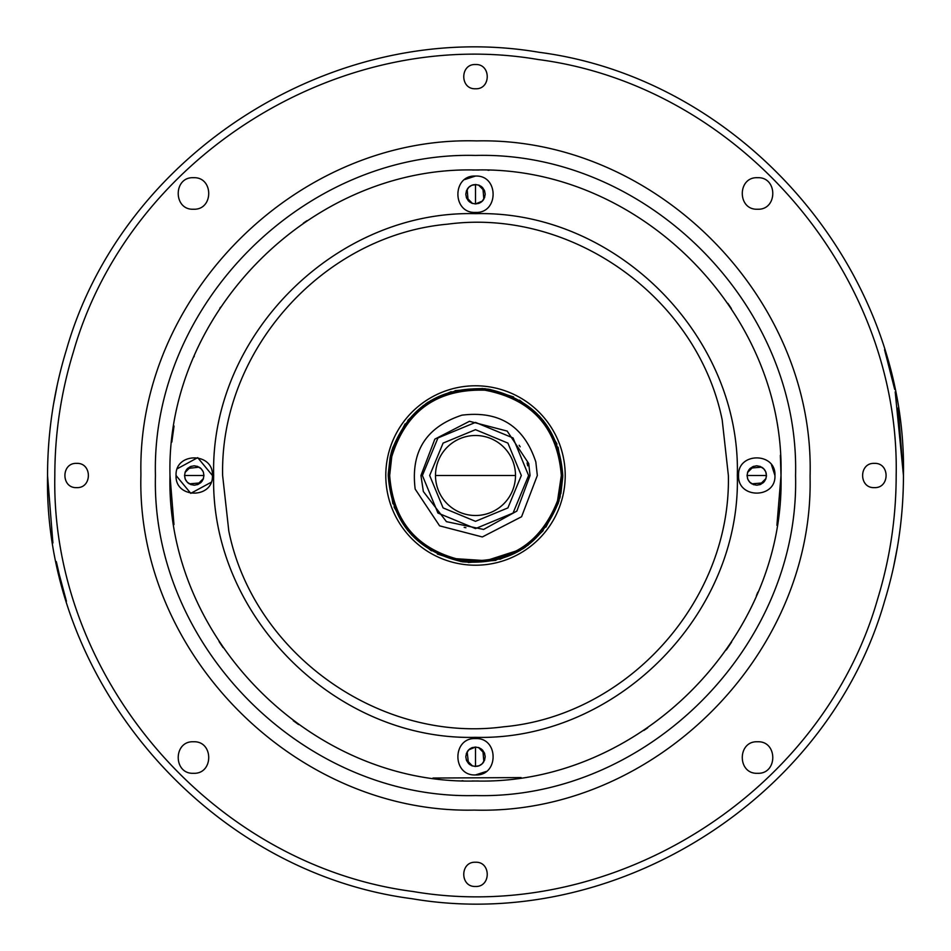 <?xml version="1.0" encoding="UTF-8"?>
<svg xmlns="http://www.w3.org/2000/svg" width="951" height="951" viewBox="0 0 951 951"><rect width="100%" height="100%" fill="white"/><g stroke="black" fill="none" stroke-linecap="round" stroke-linejoin="round"><path stroke-width="1.43" d="M559.973 497.504L562.79 475.5C559.236 428.449 534.462 399.682 488.469 389.185C441.419 385.702 409.275 405.922 392.062 449.859L391.027 453.496M535.829 461.924L537.327 475.5L521.576 516.738L482.323 536.958L439.6 525.844L415.171 489.076C410.511 451.63 426.096 426.999 461.924 415.171C499.37 410.511 524.001 426.096 535.829 461.924M420.948 475.5L434.845 439.124L469.473 421.281L507.18 431.088L528.72 463.529L530.052 475.5L516.845 511.091L483.607 529.445L446.447 521.671L423.35 491.524L420.948 475.5M527.71 465.812L527.092 462.923M520.185 446.815L519.139 445.246M464.195 527.377L465.907 527.722M453.912 558.57L486.056 560.674L516.726 550.784M558.938 501.141C541.725 545.078 509.581 565.298 462.531 561.815C416.538 551.318 391.764 522.551 388.21 475.5L390.338 456.337C404.829 409.822 436.438 387.283 485.141 388.745C532.976 398.017 558.867 426.928 562.79 475.5L558.938 501.141M561.328 475.5L557.548 500.713C540.62 543.913 509.023 563.8 462.745 560.377C417.513 550.058 393.155 521.766 389.672 475.5L391.764 456.658C406.006 410.915 437.08 388.757 484.974 390.195C532.025 399.301 557.476 427.736 561.328 475.5M385.785 475.5A89.715 89.715 0 0 0 475.5 565.215A89.715 89.715 0 0 0 565.215 475.5A89.715 89.715 0 0 0 475.5 385.785A89.715 89.715 0 0 0 385.785 475.5M515.501 475.5A40.001 40.001 0 0 0 475.5 435.499A40.001 40.001 0 0 0 435.499 475.5A40.001 40.001 0 0 0 475.5 515.501A40.001 40.001 0 0 0 515.501 475.5L435.499 475.5M521.326 475.5L507.905 507.905L475.5 521.326L443.095 507.905L429.674 475.5L443.095 443.095L475.5 429.674L507.905 443.095L521.326 475.5M422.399 475.5L437.947 437.947L475.5 422.399L513.053 437.947L528.601 475.5L513.053 513.053L475.5 528.601L437.947 513.053L422.399 475.5M776.908 525.38L781.009 475.5C785.217 312.249 638.751 165.783 475.5 169.991C312.249 165.783 165.783 312.249 169.991 475.5C165.783 312.249 312.249 165.783 475.5 169.991C638.751 165.783 785.217 312.249 781.009 475.5C785.217 638.751 638.751 785.217 475.5 781.009C312.249 785.217 165.783 638.751 169.991 475.5L173.962 524.607M731.367 308.564L730.416 307.114L731.367 308.564M478.995 170.015L475.5 169.991L478.995 170.015M475.072 169.991L472.433 170.015L475.072 169.991M220.525 307.209L219.883 308.195L220.525 307.209M219.633 642.436L220.584 643.886L219.633 642.436M472.005 780.985L475.5 781.009L472.005 780.985M475.928 781.009L478.567 780.985L475.928 781.009M730.475 643.791L731.117 642.805L730.475 643.791M219.027 641.509L222.356 646.525M293.3 720.727L298.578 724.567M432.967 778.037L521.089 777.585M643.768 730.487L645.574 729.286M726.314 649.925L731.652 641.996M756.39 595.659L757.84 592.2M185.017 472.492L191.282 466.263M194.242 465.8L197.844 466.501L194.242 465.8M197.392 466.323L201.327 468.879M202.504 470.424L203.431 472.397M203.466 478.508L197.19 484.737M194.242 485.2L190.64 484.499L194.242 485.2M191.092 484.677L187.157 482.121M185.98 480.576L185.053 478.603M472.492 765.983L466.263 759.706M465.8 756.758L466.501 753.156L465.8 756.758M466.323 753.608L468.879 749.673M470.424 748.496L472.397 747.569M478.508 747.534L484.737 753.81M485.2 756.758L484.499 760.36L485.2 756.818M484.677 759.908L482.133 763.831M480.517 765.068L478.65 765.935M765.983 478.508L759.706 484.737M756.758 485.2L753.156 484.499L756.758 485.2M753.608 484.677L749.673 482.121M748.496 480.576L747.569 478.603M747.534 472.492L753.81 466.263M756.758 465.8L760.36 466.501L756.818 465.8M759.908 466.323L763.831 468.867M765.068 470.483L765.935 472.35M478.508 185.017L484.737 191.294M485.2 194.242L484.499 197.844L485.2 194.242M484.677 197.392L482.121 201.327M480.576 202.504L478.603 203.431M472.492 203.466L466.263 197.19M465.8 194.242L466.501 190.64L465.8 194.182M466.323 191.092L468.867 187.169M470.483 185.932L472.35 185.065M471.684 747.843L468.641 749.899L475.5 747.058L479.102 747.759L475.5 747.058L475.5 766.458L471.898 765.757L475.5 766.458L475.5 747.058L471.791 747.795M468.558 749.982L467.642 751.076M465.8 756.877L466.537 760.467L465.8 756.877M466.584 760.574L468.641 763.617L466.584 760.574M468.724 763.701L471.791 765.721L468.724 763.701M766.435 476.118L765.757 479.102L766.458 475.5L747.058 475.5L747.795 479.209L747.058 475.5L766.458 475.5L765.721 471.791L766.458 475.381M747.843 479.316L749.899 482.359L747.843 479.316M749.982 482.442L751.076 483.358M756.877 485.2L760.467 484.463L756.877 485.2M760.574 484.416L763.617 482.359L760.574 484.416M763.701 482.276L765.721 479.209L763.701 482.276M479.316 203.157L482.359 201.101L475.5 203.942L471.898 203.241L475.5 203.942L475.5 184.542L479.102 185.243L475.5 184.542L475.5 203.942L479.209 203.205M482.442 201.018L483.358 199.924M485.2 194.123L484.463 190.533L485.2 194.123M484.416 190.426L482.359 187.383L484.416 190.426M482.276 187.299L479.209 185.279L482.276 187.299M228.799 531.015C253.596 653.551 379.497 743.325 503.424 726.826C627.957 715.711 731.081 600.497 728.371 475.5L722.201 419.985C697.404 297.449 571.503 207.675 447.576 224.174C323.043 235.289 219.919 350.503 222.629 475.5L228.799 531.015M213.666 475.5C210.052 335.584 335.584 210.052 475.5 213.666C615.416 210.052 740.948 335.584 737.334 475.5C740.948 615.416 615.416 740.948 475.5 737.334C335.584 740.948 210.052 615.416 213.666 475.5M475.5 738.57C498.966 737.441 498.966 776.075 475.5 774.946C452.034 776.075 452.034 737.441 475.5 738.57C452.034 737.441 452.034 776.075 475.5 774.946L486.187 771.475M738.57 475.5C737.441 452.034 776.075 452.034 774.946 475.5C776.075 498.966 737.441 498.966 738.57 475.5C737.441 498.966 776.075 498.966 774.946 475.5L771.475 464.813M475.5 212.43C452.034 213.559 452.034 174.925 475.5 176.054C498.966 174.925 498.966 213.559 475.5 212.43C498.966 213.559 498.966 174.925 475.5 176.054L464.813 179.525M176.054 475.5C174.925 452.034 213.559 452.034 212.43 475.5C213.559 498.966 174.925 498.966 176.054 475.5L190.771 493.355L211.098 482.312M203.942 475.5L203.241 479.102L203.942 475.5L184.542 475.5L185.279 479.209L184.542 475.5L203.942 475.5L203.383 472.255M185.326 479.316L187.383 482.359L185.326 479.316M187.466 482.442L188.56 483.358M194.361 485.2L197.951 484.463L194.361 485.2M198.058 484.416L201.101 482.359L198.058 484.416M201.184 482.276L203.205 479.209L201.184 482.276M203.157 471.684L201.101 468.641L203.157 471.684M201.018 468.558L199.924 467.642M194.123 465.8L190.533 466.537L194.123 465.8M190.426 466.584L187.383 468.641L190.426 466.584M187.299 468.724L185.279 471.791L187.965 468.106M185.243 471.898L184.542 475.5L185.243 471.898M212.43 475.5L197.713 457.645L177.385 468.688M170.657 495.709L169.991 475.5C165.783 312.249 312.249 165.783 475.5 169.991C638.751 165.783 785.217 312.249 781.009 475.5C785.217 638.751 638.751 785.217 475.5 781.009C312.249 785.217 165.783 638.751 169.991 475.5C165.783 638.751 312.249 785.217 475.5 781.009C638.751 785.217 785.217 638.751 781.009 475.5C785.217 638.739 638.739 785.217 475.5 781.009C312.261 785.217 165.783 638.751 169.991 475.5C165.783 312.261 312.261 165.783 475.5 169.991C638.739 165.783 785.217 312.249 781.009 475.5L780.343 455.291M476.118 184.565L471.791 185.279L475.381 184.542M471.684 185.326L468.641 187.383L471.684 185.326M468.558 187.466L467.642 188.56M465.8 194.361L466.537 197.951L465.8 194.361M466.584 198.058L468.641 201.101L466.584 198.058M468.724 201.184L471.791 203.205L468.724 201.184M765.674 471.684L763.617 468.641L765.674 471.684M763.534 468.558L762.44 467.642M756.639 465.8L753.049 466.537L756.639 465.8M752.942 466.584L749.899 468.641L752.942 466.584M749.816 468.724L747.795 471.791L749.816 468.724M747.058 475.5L747.759 471.898L747.058 475.5L747.617 478.745M474.882 766.435L479.209 765.721L475.619 766.458M479.316 765.674L482.359 763.617L479.316 765.674M482.442 763.534L483.358 762.44M485.2 756.639L484.463 753.049L485.2 756.639M484.416 752.942L482.359 749.899L484.416 752.942M482.276 749.816L479.209 747.795L482.276 749.816M894.701 389.411L884.561 349.766L892.537 379.497M898.101 408.038L903.45 475.5C907.623 269.846 743.064 78.731 539.074 52.293C336.321 17.629 122.881 151.958 66.439 349.766C53.886 390.73 47.586 432.646 47.55 475.5C43.377 681.154 207.936 872.269 411.926 898.707C614.679 933.371 828.119 799.042 884.561 601.234C897.114 560.27 903.414 518.354 903.45 475.5L895.2 391.86M56.299 561.589L61.126 582.44M893.571 566.939L897.589 546.112M57.429 384.061L53.411 404.888M47.55 475.5L52.899 542.962M58.463 571.503L66.439 601.234M76.651 463.375C92.283 462.626 92.283 488.374 76.651 487.625C61.007 488.374 61.007 462.626 76.651 463.375M757.531 741.768C777.859 740.793 777.859 774.269 757.531 773.294C737.203 774.269 737.203 740.793 757.531 741.768M757.531 177.706C777.859 176.731 777.859 210.207 757.531 209.232C737.203 210.207 737.203 176.731 757.531 177.706M193.469 741.768C213.797 740.793 213.797 774.269 193.469 773.294C173.141 774.269 173.141 740.793 193.469 741.768M193.469 177.706C213.797 176.731 213.797 210.207 193.469 209.232C173.141 210.207 173.141 176.731 193.469 177.706M874.349 463.375C889.993 462.626 889.993 488.374 874.349 487.625C858.717 488.374 858.717 462.626 874.349 463.375M475.5 862.236C491.144 861.487 491.144 887.224 475.5 886.475C459.856 887.224 459.856 861.487 475.5 862.236M475.5 64.525C491.144 63.776 491.144 89.513 475.5 88.764C459.856 89.513 459.856 63.776 475.5 64.525M896.175 475.5C900.276 273.341 738.523 85.471 537.993 59.497C338.687 25.404 128.872 157.462 73.393 351.906C61.054 392.181 54.861 433.371 54.825 475.5C50.724 677.659 212.477 865.529 413.007 891.503C612.313 925.596 822.128 793.538 877.607 599.094C889.946 558.819 896.139 517.629 896.175 475.5M810.097 477.747C813.474 656.154 652.743 815.269 474.383 810.097C295.975 814.08 136.326 653.884 140.903 475.5L140.903 473.253C137.526 294.846 298.257 135.731 476.617 140.903C655.025 136.92 814.674 297.116 810.097 475.5L810.097 477.747M795.559 475.5C799.969 646.514 646.514 799.969 475.5 795.559C304.486 799.969 151.031 646.514 155.441 475.5C151.031 304.486 304.486 151.031 475.5 155.441C646.514 151.031 799.969 304.486 795.559 475.5M730.796 307.696L727.907 303.381M489.028 170.288L487.911 170.241M307.066 220.62L303.321 223.14M174.033 426.012L171.834 442.06M220.204 643.304L223.093 647.619M461.972 780.712L463.089 780.759M643.934 730.38L647.679 727.86M776.967 524.988L779.166 508.94M185.124 472.195L186.574 469.556M187.537 468.486L199.187 467.155M202.278 470.079L203.348 472.16M203.359 478.805L201.909 481.444M200.518 482.894L189.297 483.845M186.194 480.921L185.136 478.84M472.195 765.876L469.556 764.426M468.486 763.451L467.155 751.813M470.079 748.722L472.16 747.652M478.805 747.641L481.444 749.091M482.894 750.482L483.845 761.703M480.849 764.854L478.864 765.852M765.876 478.805L764.426 481.444M763.035 482.894L751.813 483.845M748.722 480.921L747.652 478.84M747.641 472.195L749.091 469.556M750.482 468.106L761.703 467.155M764.854 470.151L765.852 472.136M478.805 185.124L481.444 186.574M482.894 187.965L483.845 199.187M480.921 202.278L478.84 203.348M472.195 203.359L469.556 201.909M468.106 200.518L467.155 189.297M470.151 186.146L472.136 185.148M184.542 475.5L185.1 478.745M475.5 747.058L472.088 747.676M470.139 748.675L468.724 749.816M477.39 766.268L478.745 765.9M481.075 764.699L482.276 763.701M748.675 480.861L749.816 482.276M766.268 473.61L765.9 472.255M764.699 469.925L763.701 468.724M475.5 203.942L478.912 203.324M480.861 202.325L482.276 201.184M473.61 184.732L472.255 185.1M469.925 186.301L468.724 187.299M562.79 475.5L558.082 447.22L562.79 475.5L560.876 493.664L562.778 476.713M556.739 443.582L543.306 420.532L556.941 444.105M539.514 416.169L519.579 400.157L539.514 416.169M513.611 396.971L489.801 389.387L513.611 396.971M482.704 388.507L455.065 390.635L482.704 388.507M451.154 391.681L430.625 400.633L451.154 391.681M428.319 402.059L425.549 403.925L428.319 402.059M423.266 405.566L407.813 420.39L423.266 405.566M405.15 423.837L392.775 447.636L405.15 423.837M390.338 456.337L390.742 454.661M388.222 474.287L390.124 457.336L388.21 475.5L392.918 503.78L388.21 475.5M394.261 507.418L407.694 530.468L394.059 506.895M411.486 534.831L431.421 550.843L411.486 534.831M437.389 554.029L461.199 561.613L437.389 554.029M468.296 562.493L495.935 560.365L468.296 562.493M499.846 559.319L520.375 550.367L499.846 559.319M522.681 548.941L525.451 547.075L522.681 548.941M527.734 545.434L543.187 530.61L527.734 545.434M545.85 527.163L558.225 503.364L545.85 527.163M559.735 498.36L560.258 496.339L559.735 498.36M756.734 594.827L757.044 594.113M194.266 356.173L193.956 356.887"/></g></svg>
